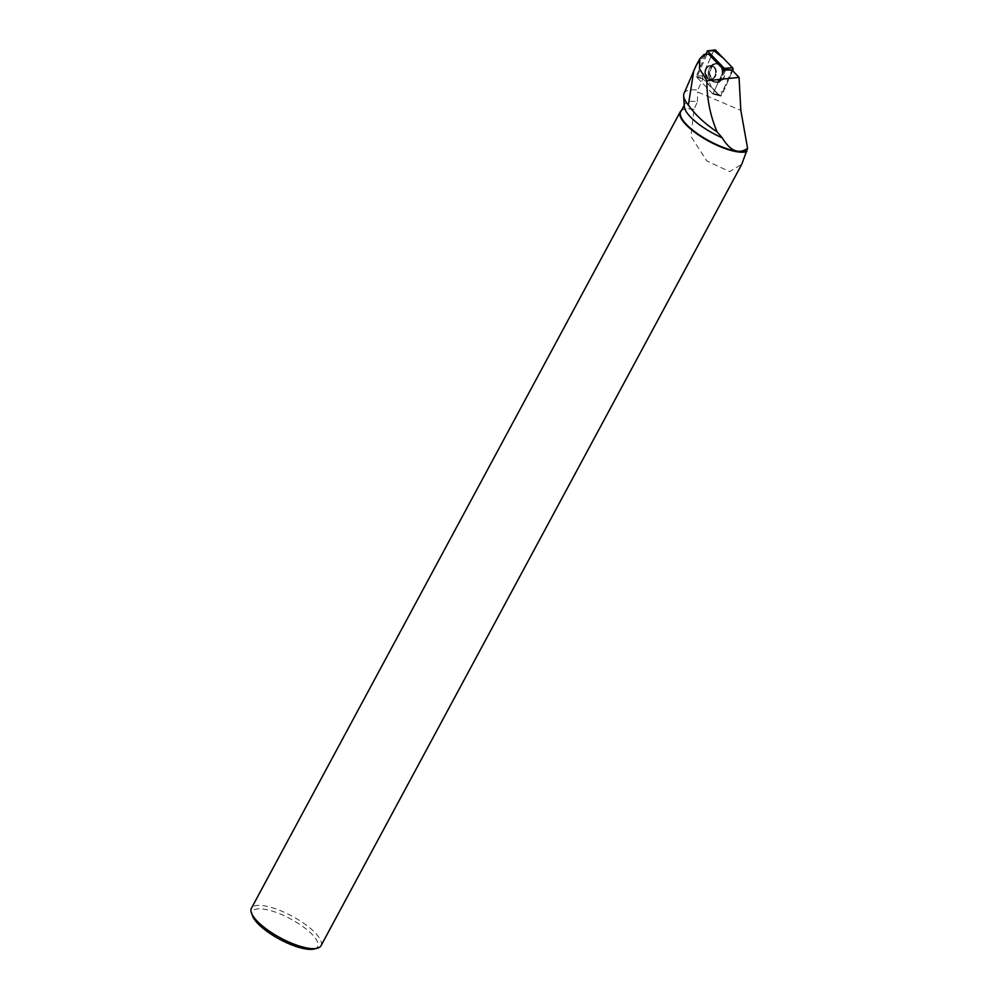 <?xml version="1.0" encoding="UTF-8"?>
<svg xmlns="http://www.w3.org/2000/svg" width="999" height="999" viewBox="0 0 999 999"><rect width="100%" height="100%" fill="white"/><g stroke="black" fill="none" stroke-linecap="round" stroke-linejoin="round"><path stroke-width="0.75" stroke-dasharray="5 3.75" d="M709.278 65.672A6.981 5.407 93.7 0 1 710.664 65.534A6.981 5.407 93.7 0 1 715.609 72.84A6.981 5.407 93.7 0 1 709.765 79.458A6.981 5.407 93.7 0 1 704.807 73.039A6.981 5.407 93.7 0 1 709.278 65.672M705.581 54.333L696.141 76.623L712.861 93.956L723.938 69.992L712.899 93.931L714.11 94.343M713.736 50.524L704.919 70.405L711.113 86.763L717.831 93.744L723.825 90.647L732.604 70.704L721.927 94.967A1.973 1.536 93.7 0 1 719.617 95.592L702.896 78.247A1.973 1.536 93.7 0 1 702.559 75.762L713.473 50.986A1.973 1.536 93.7 0 1 714.697 49.95M716.408 63.611A9.578 7.418 93.7 0 1 717.682 63.412A9.578 7.418 93.7 0 1 725.099 71.816A9.578 7.418 93.7 0 1 718.993 82.343A9.578 7.418 93.7 0 1 716.445 82.455A9.578 7.418 93.7 0 1 710.264 73.314A9.578 7.418 93.7 0 1 716.408 63.611M684.303 106.606A39.148 12.225 -151.7 0 1 684.777 104.221A39.148 12.225 -151.7 0 1 697.389 101.761L694.018 109.54L690.933 136.413L706.867 161.014L729.682 171.591L741.758 164.311M680.744 111.701A39.148 12.225 -151.7 0 1 684.565 109.191A39.148 12.225 -151.7 0 1 694.392 109.428M684.015 93.481A44.918 14.036 -151.7 0 1 697.814 90.16L697.689 92.02L740.833 110.414M697.389 101.761L697.689 92.02M713.573 93.556L718.955 95.429L702.846 78.709L697.814 90.16M718.955 95.429A1.836 1.424 -86.3 0 0 721.116 94.855L732.017 70.08M696.028 65.797L705.269 54.57L704.12 54.446M702.846 78.709L696.815 77.31L706.83 54.57L705.269 54.57M321.004 945.728A39.523 12.338 28.3 0 0 292.058 916.133A39.523 12.338 28.3 0 0 251.411 908.266M681.38 110.527A39.523 12.338 -151.7 0 1 684.103 109.303A39.523 12.338 -151.7 0 1 694.018 109.54M314.073 949.013A37.025 11.563 28.3 0 0 290.572 918.905A37.025 11.563 28.3 0 0 252.497 915.858M705.781 68.681A6.981 5.407 93.7 0 1 710.664 65.534A6.981 5.407 93.7 0 1 715.609 72.84A6.981 5.407 93.7 0 1 709.765 79.458A6.981 5.407 93.7 0 1 705.319 75.662A6.981 5.407 93.7 0 1 705.781 68.681M713.898 94.206L712.899 93.931M712.699 93.794L696.815 77.31M708.603 54.083L706.83 54.57M723.014 78.109A9.503 7.368 93.7 0 1 715.734 82.33A9.503 7.368 93.7 0 1 709.627 72.452A9.503 7.368 93.7 0 1 716.957 63.436A9.503 7.368 93.7 0 1 723.513 68.257A9.503 7.368 93.7 0 1 723.014 78.109M721.503 77.934A9.341 7.243 93.7 0 1 714.347 82.08A9.341 7.243 93.7 0 1 708.878 76.723A9.341 7.243 93.7 0 1 709.427 68.119A9.341 7.243 93.7 0 1 709.627 67.732A9.341 7.243 93.7 0 1 715.546 63.511A9.341 7.243 93.7 0 1 721.99 68.244A9.341 7.243 93.7 0 1 721.503 77.934M719.617 95.592L712.861 93.956M696.141 76.623L702.896 78.247M706.955 51.186L713.473 50.986M702.559 75.762L696.053 75.974M713.461 93.794L721.927 94.967M717.257 82.043A9.391 7.28 -86.3 0 0 723.251 71.728A9.391 7.28 -86.3 0 0 715.971 63.486A9.391 7.28 -86.3 0 0 708.728 72.39A9.391 7.28 -86.3 0 0 714.76 82.155A9.391 7.28 -86.3 0 0 717.257 82.043M716.445 81.606A8.991 6.968 93.7 0 1 709.34 77.872A8.991 6.968 93.7 0 1 710.039 67.045A8.991 6.968 93.7 0 1 721.34 68.194A8.991 6.968 93.7 0 1 716.445 81.606M711.887 79.358A6.981 5.407 -86.3 0 0 716.358 71.99A6.981 5.407 -86.3 0 0 711.4 65.572A6.981 5.407 -86.3 0 0 710.014 65.722A6.981 5.407 -86.3 0 0 705.544 73.089A6.981 5.407 -86.3 0 0 710.501 79.495A6.981 5.407 -86.3 0 0 711.887 79.358M714.784 93.981L721.116 94.855M706.518 68.731A6.981 5.407 93.7 0 1 711.4 65.572A6.981 5.407 93.7 0 1 716.345 72.89A6.981 5.407 93.7 0 1 710.501 79.495A6.981 5.407 93.7 0 1 706.056 75.699A6.981 5.407 93.7 0 1 706.518 68.731M713.024 94.056L720.242 95.966M708.878 76.723L710.501 79.495L709.34 77.872L714.76 82.155L716.445 82.455M709.427 68.119L711.4 65.572L710.039 67.045L715.971 63.486L717.682 63.412M709.765 79.458L710.501 79.495L709.765 79.458M710.664 65.534L711.4 65.572L710.664 65.534M684.215 105.257L684.777 104.221M714.347 82.08L715.734 82.33M715.546 63.511L716.957 63.436M714.148 94.356L719.542 95.779"/><path stroke-width="1.5" d="M746.802 151.598A39.523 12.338 -151.7 0 1 737.749 151.885A39.523 12.338 -151.7 0 1 697.539 134.303A39.523 12.338 -151.7 0 1 680.244 111.838L251.411 908.266A39.523 12.338 28.3 0 0 251.423 912.874A39.523 12.338 28.3 0 0 274.063 934.24A39.523 12.338 28.3 0 0 308.916 948.313A39.523 12.338 28.3 0 0 317.145 948.263A39.523 12.338 28.3 0 0 321.004 945.728L741.758 164.311L747.589 148.339L740.833 110.414L739.048 77.385L732.017 70.08L723.938 70.005L724.287 68.357L707.567 51.024L705.581 54.333M707.28 50.912L714.697 49.95A1.973 1.536 93.7 0 1 715.784 50.362L732.492 67.695A1.973 1.536 93.7 0 1 732.841 70.18L732.492 67.695L723.301 58.154L713.736 50.524M747.589 148.339C738.736 154.545 730.281 151.049 722.24 137.837A39.148 12.225 -151.7 0 1 684.303 106.606L683.653 95.842A44.918 14.036 -151.7 0 1 684.015 93.481L696.028 65.797M746.628 151.111A39.148 12.225 -151.7 0 1 704.545 138.262A39.148 12.225 -151.7 0 1 680.744 111.701L684.215 105.257M683.653 95.842A44.918 14.036 -151.7 0 0 688.348 105.07C695.042 114.585 704.62 123.526 717.095 131.893L722.24 137.837M739.048 77.385L706.88 80.769C706.842 98.664 710.239 115.709 717.095 131.893M688.348 105.07L693.88 70.255M706.88 80.769L699.45 68.606L699.849 58.716L704.12 54.446L708.603 54.083L723.938 70.005M680.244 111.838A39.523 12.338 -151.7 0 1 681.38 110.527M251.423 912.874L252.497 915.858A37.025 11.563 28.3 0 0 273.701 935.863A37.025 11.563 28.3 0 0 306.356 949.05A37.025 11.563 28.3 0 0 314.073 949.013L317.145 948.263M724.287 68.357L732.492 67.695M715.784 50.362L707.567 51.024M732.841 70.18L724.375 69.018M695.853 66.109L699.837 58.704"/></g></svg>
